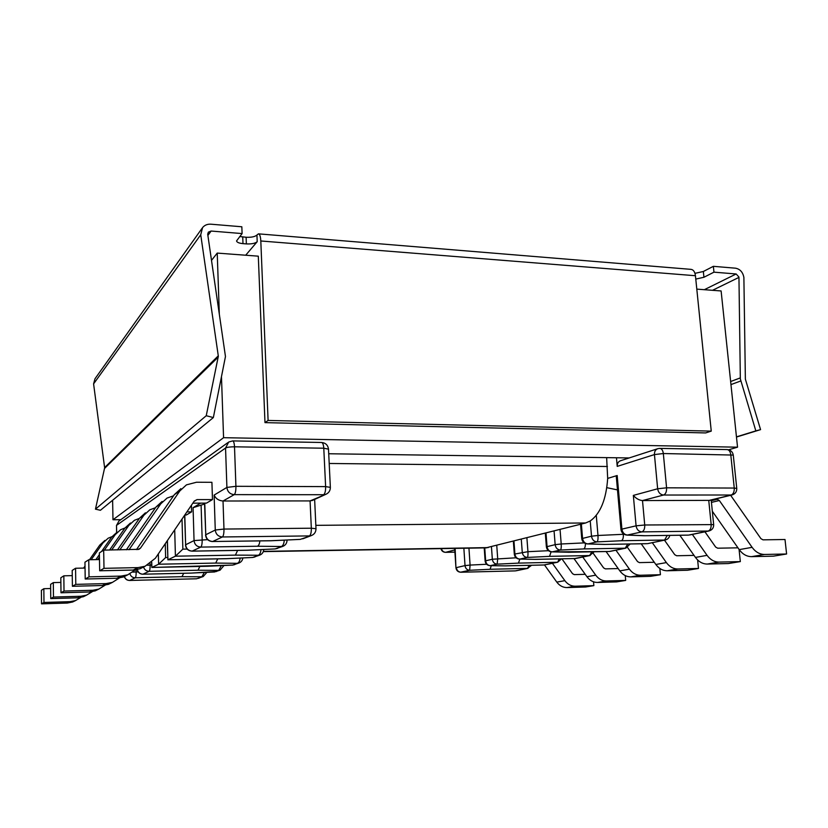 <?xml version="1.0" encoding="UTF-8"?>
<svg xmlns="http://www.w3.org/2000/svg" width="828" height="828" viewBox="0 0 828 828"><rect width="100%" height="100%" fill="white"/><g stroke="black" fill="none" stroke-linecap="round" stroke-linejoin="round"><path stroke-width="1.24" d="M694.961 273.344L703.334 271.501L713.363 266.326L735.533 268.189C740.087 269.09 742.871 272.184 743.886 277.463L745.366 379.12L760.57 429.628L736.475 437.039M760.57 429.628L755.84 430.891L740.335 378.903L738.949 277.069L736.154 273.975L713.964 272.164L703.935 277.266L703.334 271.501M736.454 436.853L755.84 430.891M219.316 313.967L217.226 253.089L258.305 256.173L264.981 422.632L705.642 432.93L711.252 431.119L695.437 275.724C694.899 271.812 693.419 269.69 691.007 269.359L258.439 233.848L256.939 235.038L257.208 241.693L245.688 255.231M242.097 233.579L241.838 226.779L210.892 224.191C207.424 223.984 204.651 225.112 202.57 227.586L200.738 234.769L218.333 356.216L206.244 415.728L213.355 417.56L225.464 356.526L207.704 234.189L208.377 232.14L211.119 231.043L242.097 233.579L236.549 240.938C236.891 242.345 239.033 243.246 242.987 243.639L246.361 243.908C251.598 244.136 255.21 243.401 257.208 241.693M256.939 235.038C254.952 236.756 251.339 237.501 246.113 237.263L239.727 236.518M695.437 275.724L260.81 240.979L268.096 420.438L711.252 431.119M260.81 240.979C260.551 236.487 259.764 234.107 258.439 233.848M264.981 422.632L268.096 420.438M695.779 279.088L703.935 277.266M713.363 266.326L713.964 272.164M202.042 228.331L94.972 378.8L93.595 383.881L104.638 467.851L95.458 509.158L100.426 510.276L213.355 417.56M95.458 509.158L206.244 415.728M217.226 253.089L211.513 260.385M112.618 500.267L112.981 519.746L223.57 437.691L221.5 377.464M696.803 289.127L721.116 290.959L737.541 447.182L728.681 449.79M737.541 447.182L223.57 437.691M120.795 519.694L112.981 519.746M629.156 457.946L328.726 453.754M606.645 457.636L607.68 478.408C606.21 499.46 600.393 513.66 590.229 520.978L591.513 536.192L581.742 538.624C582.301 541.843 584.216 543.623 587.507 543.934L604.305 544.42L646.368 543.706M167.266 540.756L167.908 559.769L167.411 540.539M182.015 519.084L182.864 549.14L175.422 556.188L167.908 559.769L226.479 558.672M204.764 503.134L205.758 534.753L215.27 530.024L214.121 495.082C215.746 498.663 218.716 500.64 223.022 501.002L310.076 500.919L312.736 500.288M204.547 503.134L205.758 534.753C206.296 538.893 208.615 541.15 212.703 541.502L270.859 540.725M485.912 547.867L585.655 522.975L590.229 520.978M237.636 550.413L235.411 555.122L259.402 555.257C262.083 554.253 263.532 552.328 263.739 549.492M184.623 515.254L185.638 544.772C186.145 548.674 188.329 550.786 192.199 551.117L247.396 550.216M200.655 503.134L193.069 507.678L194.052 540.58C194.57 544.586 196.816 546.759 200.78 547.091L192.065 551.148L247.5 550.247L275.186 548.923L247.582 550.206M204.578 504.024L193.069 507.678M284.242 540.156C284.035 543.83 282.917 546.035 280.878 546.759L275.186 548.923L282.493 546.511L257.415 546.242C258.719 545.704 259.537 543.924 259.888 540.912M199.858 566.445L198.016 570.223L218.685 570.378L214.555 571.972L190.792 573.1M158.355 553.849L158.614 564.22L165.621 557.565L165.269 543.696M151.638 562.419L151.803 567.459L158.614 564.22L215.725 563.071L217.743 558.869M207.714 566.259L151.876 567.428L151.752 562.315M709.762 500.371L642.497 500.567C639.092 500.257 636.039 498.528 633.337 495.403L636.08 525.832L621.911 529.123L617.181 475.51L607.68 478.408M657.577 448.766L620.607 460.71C618.257 461.569 617.129 463.452 617.222 466.392L616.467 457.77M633.337 495.403L657.649 488.779C658.322 492.567 660.299 494.647 663.559 495.03L731.869 495.009C735.212 494.005 736.837 491.811 736.765 488.427L734.25 488.054C734.395 491.811 733.329 494.161 731.052 495.092L708.758 500.495L711.149 524.341C711.293 528.026 710.279 530.272 708.116 531.079L688.358 535.136L644.143 535.737L627.034 535.105L641.866 531.886C643.905 531.048 644.867 528.75 644.733 524.993L642.497 500.567L663.559 495.03C665.712 494.078 666.726 491.666 666.581 487.816L657.649 488.779L654.441 454.582L663.331 453.537L733.277 455.079C732.625 451.705 730.534 449.873 727.005 449.573C729.023 449.77 730.275 451.446 730.762 454.593L734.25 488.054L666.581 487.816L663.331 453.537C662.876 450.308 661.696 448.6 659.792 448.393L727.005 449.573M617.481 489.907L606.82 487.661M617.181 475.51L616.28 476.307L620.969 529.537C621.559 532.901 623.587 534.764 627.034 535.105M544.482 564.924L556.799 582.105C559.562 585.748 562.978 587.569 567.035 587.569L585.541 587L593.852 585.634L593.531 581.825M552.411 563.299L564.862 580.666C567.646 584.361 571.092 586.203 575.191 586.203L593.852 585.634M585.22 574.321L574.249 574.611L572.531 573.69L561.901 558.828M582.767 557.027L595.725 575.17C598.623 579.031 602.194 580.966 606.427 580.966L625.689 580.407L625.264 575.615M618.185 568.557L605.392 568.877L603.612 567.904L593.376 553.539M573.98 558.579L586.948 576.733C589.815 580.542 593.355 582.457 597.547 582.457L616.643 581.898L625.689 580.407M615.928 550.185L629.425 569.178C632.447 573.214 636.152 575.232 640.53 575.253L660.423 574.704L659.844 568.453M654.286 562.274L639.392 562.616L637.55 561.601L627.552 547.515M606.086 551.551L619.83 570.885C622.822 574.87 626.485 576.868 630.822 576.878L650.539 576.329L660.423 574.704M652.288 542.682L666.385 562.595C669.531 566.828 673.371 568.96 677.904 568.981L698.47 568.463L697.642 559.976M694.019 555.391L676.642 555.754L674.727 554.688L664.47 540.166M641.224 543.82L655.848 564.468C658.964 568.65 662.762 570.751 667.244 570.771L687.633 570.244L698.47 568.463M714.233 499.284L717.234 499.284L719.346 500.505L752.103 547.339C755.55 552.028 759.711 554.398 764.565 554.46L786.6 553.994L785.006 539.504L763.002 539.846L760.932 538.666L730.648 495.31M712.328 511.259L739.218 549.626C742.623 554.253 746.732 556.592 751.545 556.644L773.373 556.168L786.6 553.994M692.343 534.412L707.071 555.35C710.372 559.8 714.357 562.046 719.046 562.088L740.335 561.591L739.062 549.409M737.965 547.825L717.648 548.198L715.661 547.08L704.938 531.814M679.829 535.25L695.458 557.42C698.708 561.808 702.651 564.023 707.298 564.054L728.381 563.547L740.335 561.591M667.285 535.416L664.542 540.084L647.631 543.644L665.143 540.022L621.435 540.736C622.863 539.98 623.505 537.827 623.339 534.288L623.298 533.791M521.288 539.245L522.261 552.297C522.779 555.464 524.455 557.172 527.291 557.441L549.544 556.354L551.075 551.841M535.488 559.386L575.191 558.527L534.991 559.345M519.829 559.117L518.473 563.112L497.162 564.147C494.43 563.909 492.826 562.274 492.339 559.252L485.643 560.804L484.742 547.888M505.235 565.845L543.561 564.986M627.707 544.037L625.243 548.198L583.709 548.933C584.847 548.364 585.427 546.563 585.417 543.53M609.957 551.417L625.823 548.146L609.16 551.5L552.255 551.872C549.337 551.593 547.608 549.813 547.06 546.532L546.004 532.994M463.866 548.229L465.015 565.607L470.087 565.079L469.652 570.285C467.023 570.057 465.471 568.494 465.015 565.607L456.383 567.615C456.828 570.461 458.36 572.003 460.968 572.22L515.244 570.896L527.477 568.381L490.083 569.281L491.294 565.7M198.513 578.327L201.866 576.774L181.994 576.681L183.681 573.286M207.631 539.639L194.052 540.58L185.638 544.772L184.789 515.006L186.3 515.006L191.62 511.87L191.423 505.256M212.475 499.594L197.054 499.605L194.28 501.054L155.364 558.248L145.066 566.28L138.028 567.615L103.997 568.329L103.676 550.134L139.011 549.306L140.532 548.053L179.862 490.9L186.476 484.846L196.526 482.238L211.916 482.31L212.475 499.594L206.472 503.124L192.862 503.155M75.617 600.548L72.636 601.997L67.296 603.053L41.524 603.85L41.4 590.281L43.843 588.708L50.653 588.522M83.618 568.091L85.015 566.104M89.486 559.738L99.805 545.062L104.928 540.415M91.183 559.707L102.972 542.92L108.168 538.21L111.977 536.647M80.771 597.454L75.493 600.6L70.08 601.656L43.977 602.453L43.843 588.708M43.977 602.453L41.524 603.85M86.567 595.135L83.369 596.709L77.77 597.806L50.756 598.603L50.611 584.351L53.313 582.601L60.868 582.415M95.872 559.625L99.401 554.584M101.565 551.489L111.728 536.999L117.079 532.135M104.38 550.123L115.227 534.629L120.64 529.703L124.966 527.985M97.745 559.593L99.443 557.161M92.26 591.678L86.526 595.156L80.844 596.264L53.468 597.06L53.313 582.601M53.468 597.06L50.756 598.603M98.656 589.174L95.261 590.85L89.372 591.989L60.993 592.776L60.817 577.768L63.828 575.822L72.264 575.626M109.565 550.04L124.904 528.088L130.503 522.986M111.656 550.009L128.785 525.459L134.457 520.284L139.394 518.4M105.021 585.251L98.76 589.122L92.798 590.271L64.015 591.057L63.828 575.822M64.015 591.057L60.993 592.776M112.07 582.56L108.499 584.32L102.299 585.51L72.409 586.286L72.191 570.43L75.565 568.256L85.046 568.06M117.462 549.916L139.549 518.173L145.428 512.811M119.812 549.875L143.875 515.244L149.837 509.81L155.478 507.74M119.273 578.037L112.411 582.384L106.129 583.595L75.783 584.371L75.565 568.256M75.783 584.371L72.409 586.286M129.013 549.74L160.787 503.807L167.059 498.073L173.538 495.817M135.306 569.902L127.74 574.829L121.105 576.091L89.02 576.847L88.751 559.759L99.484 559.562M191.62 511.87L186.911 511.89M89.02 576.847L85.212 579.01L84.953 562.202L88.751 559.759M127.098 575.139L123.331 577.002L116.789 578.255L85.212 579.01M126.363 549.782L155.933 507.088L162.112 501.447M144.051 566.787L140.067 568.743L133.142 570.057L99.67 570.782L99.37 552.907L103.676 550.134M136.454 549.616L174.366 494.616L180.887 488.655M103.997 568.329L99.67 570.782M730.638 381.522L740.273 377.92M712.515 290.307L738.959 277.39M704.338 289.696L736.154 273.975M242.987 243.639L242.739 236.994M207.869 235.462L211.119 231.043M246.113 237.263L246.361 243.908M104.618 467.582L218.302 355.823M93.595 383.881L200.738 234.769M104.576 468.41L218.271 357.023M730.958 384.596L740.76 380.973M621.435 540.736L596.998 541.885C593.935 541.584 592.103 539.69 591.513 536.192L597.982 535.478C598.189 539.018 597.857 541.16 596.998 541.885L587.973 543.903C584.941 543.603 583.14 541.729 582.55 538.283L581.37 524.062M260.965 549.616C260.696 552.928 259.661 554.884 257.87 555.495L252.778 557.43L254.993 556.923M321.533 442.473C322.754 442.68 323.51 444.595 323.779 448.207L328.499 449.149C327.929 445.102 325.601 442.876 321.533 442.473L232.668 440.91L228.714 442.017L225.547 448.031L226.903 487.423L214.121 495.082M205.551 534.96C206.079 539.038 208.408 541.233 212.537 541.553L222.39 536.968C218.199 536.585 215.829 534.277 215.27 530.024L223.974 529.061L223.022 501.002L234.241 494.637C235.4 493.529 235.959 490.756 235.918 486.305L325.621 486.616C325.683 490.952 325.021 493.643 323.624 494.72L234.241 494.637C229.936 494.192 227.493 491.791 226.903 487.423L235.918 486.305L234.51 446.809L323.779 448.207L325.621 486.616L330.362 487.361L328.499 449.149M300.274 539.38L311.152 535.654C314.329 534.433 315.944 532.125 315.996 528.73L311.328 528.212C311.38 532.425 310.759 534.991 309.444 535.913L222.39 536.968C223.477 536.026 224.005 533.387 223.974 529.061L311.328 528.212L310.076 500.919L325.839 494.316C328.83 492.96 330.341 490.642 330.362 487.361M271.087 540.715L300.326 539.38L271.004 540.767L212.278 541.502M259.402 555.257L252.778 557.461L226.624 558.672M235.411 555.122L175.422 556.188L174.698 529.827M187.159 549.078L182.864 549.14M191.858 551.106L192.065 551.148C188.163 550.858 185.958 548.788 185.472 544.938M257.415 546.242L200.78 547.091C201.732 546.242 202.208 543.779 202.177 539.711L201.1 504.976M275.175 548.923L277.515 548.395M287.057 540.042L287.057 540.042C286.995 543.22 285.474 545.373 282.493 546.511M311.152 535.654L302.769 538.821M232.668 440.91C233.682 441.127 234.293 443.094 234.51 446.809C230.101 446.82 227.11 447.234 225.547 448.031L116.562 525.356L118.932 521.04L227.907 442.597M118.932 521.04L116.489 525.469L116.707 532.352M129.468 580.438L129.644 580.438C126.974 580.325 125.235 579 124.428 576.464M129.955 573.856C130.814 576.381 132.573 577.696 135.243 577.809C135.875 577.188 136.175 575.243 136.175 571.951L132.759 572.127M196.371 578.782L129.644 580.438L135.243 577.809L181.994 576.681M198.016 570.223L149.133 571.299L142.944 574.197L190.885 573.1M143.554 567.025C144.424 569.747 146.287 571.175 149.133 571.299C149.816 570.637 150.158 568.577 150.147 565.131L147.436 565.245M137.386 569.54C138.079 572.479 139.932 574.032 142.944 574.197L190.844 573.121L216.574 571.486M232.699 565.069L234.8 564.582M151.803 567.459L232.689 565.089L238.712 563.092L232.678 565.069L207.828 566.259M167.701 557.523L165.621 557.565M215.725 563.071L237.253 563.33C238.857 562.802 239.809 561.042 240.12 558.062M554.077 530.955L555.153 544.648L546.376 546.822L545.31 533.17M491.459 546.78L492.339 559.252L516.072 557.793M454.675 548.384L455.938 567.801L455.131 548.384M490.083 569.281L469.652 570.285L460.523 572.21M455.938 567.801C456.394 570.585 458.019 572.065 460.823 572.241L515.026 570.885M617.222 466.392L654.441 454.582C654.327 451.519 655.486 449.542 657.918 448.652L659.792 448.393M711.2 500.019L713.674 524.61L644.733 524.993L636.08 525.832C636.742 529.537 638.667 531.555 641.866 531.886L708.747 531.027L689.589 534.981M644.267 535.726L687.892 535.105M596.274 515.389L597.982 535.478L624.022 534.277M604.626 544.389L587.507 543.934M556.799 582.105L564.862 580.666M567.035 587.569L575.191 586.203M586.948 576.733L595.725 575.17M597.547 582.457L606.427 580.966M619.83 570.885L629.425 569.178M630.822 576.878L640.53 575.253M655.848 564.468L666.385 562.595M667.244 570.771L677.904 568.981M711.273 500.723L717.234 499.284M711.438 502.399L719.346 500.505M739.218 549.626L752.103 547.339M751.545 556.644L764.565 554.46M695.458 557.42L707.071 555.35M707.298 564.054L719.046 562.088M644.639 535.685L627.603 535.064C624.447 534.743 622.542 532.766 621.911 529.123L620.969 529.537M529.289 565.327L527.477 568.381L531.597 565.276M468.948 548.146L470.087 565.079L486.626 564.261M505.867 565.855L490.414 565.659C487.713 565.42 486.119 563.806 485.643 560.804L485.125 561.032L484.214 547.888M505.608 565.876L490.114 565.679L497.162 564.147L497.7 558.683L496.759 545.435M526.898 537.827L527.943 551.686L514.912 554.004L513.96 541.098M548.446 550.703L527.943 551.686C528.119 554.895 527.902 556.809 527.291 557.441L519.891 559.086L535.737 559.355M591.823 551.821L589.608 555.557L594.225 551.779M549.544 556.354L589.608 555.557L574.704 558.538M535.437 559.386L519.891 559.086C517.076 558.828 515.42 557.14 514.912 554.004L514.312 554.263L513.36 541.243M505.66 565.876L543.81 564.996L557.151 562.253L518.473 563.112M544.514 564.924L557.699 562.202L559.159 558.89M568.225 552.266L608.818 551.479M560.049 529.444L561.208 543.986L584.226 542.889M568.505 552.235L552.255 551.872L560.411 550.051C557.461 549.771 555.712 547.97 555.153 544.648L561.208 543.986C561.405 547.36 561.136 549.378 560.411 550.051L583.709 548.933M441.376 548.612C442.069 550.941 443.518 552.173 445.723 552.317L454.924 552.152L445.557 552.338L454.779 549.937M445.226 552.286L445.557 552.338C443.125 552.214 441.572 550.982 440.92 548.622M151.7 565.1L150.147 565.131L150.116 563.609M221.345 565.627L218.685 570.378L220.082 570.161L214.545 571.951M142.747 574.197L142.871 574.228C139.797 574.063 137.934 572.51 137.272 569.56M204.33 572.469L201.866 576.774L203.202 576.557L206.897 572.345M138.193 571.91L136.175 571.951L136.123 569.788M70.08 601.656L67.296 603.053M102.972 542.92L99.805 545.062M80.844 596.264L77.77 597.806M115.227 534.629L111.728 536.999M92.798 590.271L89.372 591.989M128.785 525.459L124.904 528.088M106.129 583.595L102.299 585.51M143.875 515.244L139.549 518.173M121.105 576.091L116.789 578.255M160.787 503.807L155.933 507.088M197.054 499.605L193.99 501.478M138.028 567.615L133.142 570.057M179.862 490.9L174.366 494.616M140.532 548.053L137.81 549.595M315.841 525.345L585.655 522.975M488.22 547.598L263.407 551.365M607.421 466.495L329.192 463.473M581.742 538.624L580.563 524.269M604.305 544.42L647.631 543.644M167.825 559.8L226.561 558.703L252.778 557.461M325.839 494.316L312.104 500.578M315.996 528.73L314.64 499.429M116.489 525.469L116.624 532.404M124.324 576.505C125.121 579.041 126.87 580.356 129.572 580.459L196.495 578.793L203.202 576.557M238.712 563.092C241.145 562.202 242.521 560.484 242.832 557.927M665.143 540.022C667.678 539.432 669.221 537.889 669.759 535.385M736.765 488.427L733.277 455.079M709.513 500.433L731.869 495.009M708.747 531.027C712.08 530.127 713.726 527.995 713.674 524.61M515.906 570.823L527.995 568.329M557.699 562.202L561.519 558.838M575.739 558.476L590.167 555.505M546.376 546.822C546.894 549.916 548.716 551.603 551.852 551.903M625.823 548.146L630.149 543.996M514.312 554.263C514.799 557.223 516.537 558.838 519.539 559.117M485.125 561.032C485.581 563.878 487.247 565.431 490.114 565.679M220.082 570.161L223.984 565.503M75.493 600.6L72.636 601.997M86.526 595.156L83.369 596.709M98.76 589.122L95.261 590.85M112.411 582.384L108.499 584.32M127.74 574.829L123.331 577.002M145.066 566.28L140.067 568.743M486.553 547.857L263.325 551.614"/></g></svg>
